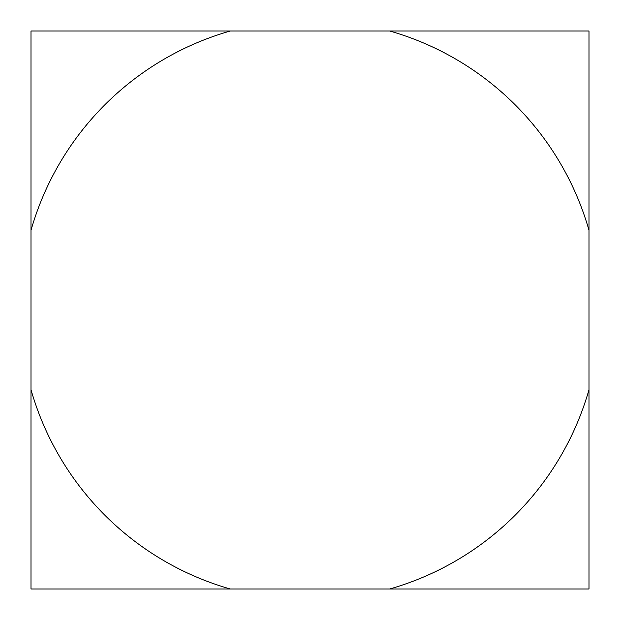 <?xml version="1.0" encoding="UTF-8"?>
<svg xmlns="http://www.w3.org/2000/svg" width="620" height="620" viewBox="0 0 620 620"><rect width="100%" height="100%" fill="white"/><g stroke="black" fill="none" stroke-linecap="round" stroke-linejoin="round"><path stroke-width="0.93" d="M389.701 589L589 589L589 31L31 31L31 589L389.701 589A290.16 290.16 0 0 0 589 389.701M389.701 31A290.16 290.16 0 0 1 589 230.299M230.299 589A290.16 290.16 0 0 1 31 389.701M31 230.299A290.16 290.16 0 0 1 230.299 31"/></g></svg>
